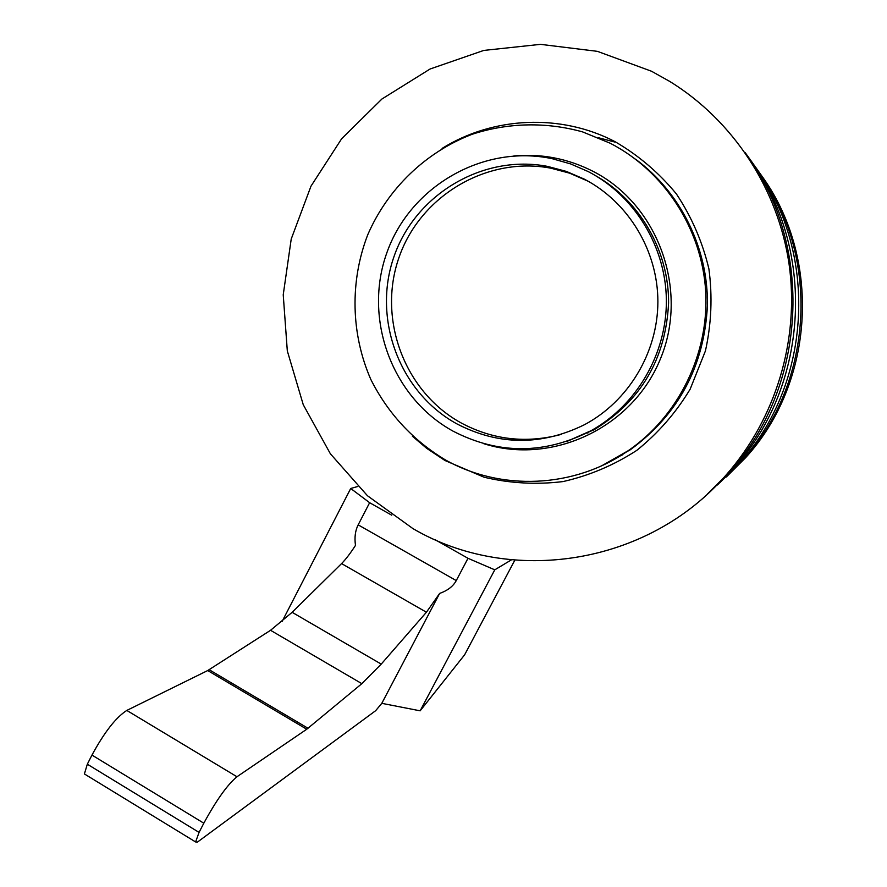 <?xml version="1.0" encoding="UTF-8"?>
<svg xmlns="http://www.w3.org/2000/svg" width="887" height="887" viewBox="0 0 887 887"><rect width="100%" height="100%" fill="white"/><g stroke="black" fill="none" stroke-linecap="round" stroke-linejoin="round"><path stroke-width="1.33" d="M85.751 774.772L84.398 773.941L87.325 764.206L91.96 755.081C104.322 732.296 115.931 717.406 126.797 710.432L207.713 670.55L270.546 630.302L292.133 612.318L341.562 563.589C345.686 559.464 350.321 553.399 355.487 545.383C354.356 537.433 355.255 530.592 358.171 524.86L369.635 502.707L391.71 515.181M456.262 580.586C453.179 586.307 447.647 590.576 439.653 593.403L426.425 612.23L381.233 664.108L361.863 683.666L306.747 729.236L236.973 776.746C227.405 784.673 216.35 800.163 203.822 823.203L199.065 832.394L195.606 841.951L197.502 842.051L375.644 710.698L381.798 703.336L420.15 710.82L494.769 569.831L468.003 558.3L456.262 580.586L358.171 524.86M435.384 539.861L468.003 558.3M357.783 486.486L350.72 488.482L369.635 502.707M511.455 559.83L494.769 569.831M514.837 560.14L464.633 654.806L420.15 710.82M281.999 621.665L350.72 488.482M381.798 703.336L439.653 593.403M717.406 484.978L739.359 463.214C812.658 383.106 819.111 250.289 753.041 163.773M588.225 171.579L570.663 163.929L552.291 158.718C483.193 143.894 410.182 186.414 386.876 252.706C362.983 318.81 391.932 397.576 452.991 431.115C498.66 454.709 544.718 454.554 591.174 430.65C636.855 405.115 666.88 353.458 666.37 299.972C665.771 246.497 634.626 195.661 588.225 171.579M584.3 179.13L566.327 171.402L547.49 166.379C482.628 153.939 415.083 194.652 393.883 256.931C372.163 319.043 399.627 392.475 456.794 423.831C498.782 445.573 541.325 445.873 584.433 424.729C628.417 401.367 657.821 352.571 657.888 301.669C657.877 250.755 628.462 202.092 584.3 179.13M748.606 157.498C816.716 247.462 809.753 385.124 733.815 468.125L709.977 491.631M707.449 493.992L729.358 472.084C807.325 386.843 814.798 245.477 745.235 152.741M412.921 528.597C510.801 586.041 648.186 565.196 726.231 474.855C775.881 418.487 799.719 339.588 789.086 264.193C778.065 188.864 733.106 120.554 669.84 81.482L651.568 71.27L597.406 51.346L540.493 44.35L483.77 50.426L430.073 69.009L381.953 98.989L341.661 138.716L310.982 186.17L291.224 239.024L283.23 294.794L287.31 350.886L303.254 404.716L330.374 453.778L367.473 495.755L412.921 528.597M610.167 143.217L582.615 131.908C546.159 121.741 507.885 122.639 472.194 134.259C425.45 152.187 387.619 188.887 367.739 234.778C349.744 281.445 350.908 333.978 370.866 379.536C387.963 413.409 412.699 440.14 445.086 459.732C500.789 491.309 574.211 488.393 628.229 450.696C678.655 415.948 709.234 353.747 705.686 291.391C701.983 229.034 664.385 171.169 610.167 143.217M757.243 169.65C820.797 253.771 814.233 382.153 743.251 459.765L719.623 482.883M760.07 173.597C821.861 256.21 815.175 381.621 745.723 457.57L726.353 476.962M622.419 454.898L621.288 455.242M588.358 181.325L569.631 173.176L550.971 168.208C486.775 155.879 419.895 196.16 398.895 257.795C377.385 319.265 404.583 391.932 461.173 422.955C492.85 439.863 526.224 443.677 561.294 434.386M341.562 563.589L426.425 612.23M292.133 612.318L381.233 664.108M87.325 764.206L199.065 832.394M126.797 710.432L236.973 776.746M91.96 755.081L203.822 823.203M270.546 630.302L361.863 683.666M207.713 670.55L306.747 729.236M209.177 669.718L308.022 728.271M614.658 142.009L598.503 137.751M412.377 436.216L426.702 448.345L444.93 460.486L484.158 477.25C510.092 483.371 536.391 484.812 563.057 481.574C589.323 475.62 613.893 465.22 636.766 450.385C658.076 433.244 675.872 412.843 690.153 389.182L705.431 350.908C711.418 323.766 712.571 296.413 708.901 268.872C702.471 241.863 691.627 216.883 676.382 193.92C658.919 172.699 638.418 155.258 614.879 141.576C560.662 113.336 493.15 116.585 442.092 148.417M602.417 465.42L630.313 449.764C678.5 414.406 704.2 366.364 707.416 305.671C708.391 248.471 680.717 192.424 635.513 159.15M483.681 443.655C552.002 465.464 632.453 427.966 660.449 358.803C689.177 289.96 658.176 204.487 593.015 171.324C567.99 158.596 541.613 153.473 513.895 155.935M567.225 441.294L594.146 429.707C640.979 401.046 665.793 358.803 668.587 302.966C668.898 250.932 639.993 200.806 595.665 175.726M621.554 455.419L620.412 455.774M587.992 432.956L586.728 433.033M593.303 430.173L592.35 430.273M84.398 773.941L195.606 841.951M726.231 474.855L729.358 472.084M602.184 465.531L628.229 450.696M567.015 441.36L591.174 430.65M550.971 168.208L547.49 166.379M745.723 457.57L743.251 459.765M733.815 468.125L739.359 463.214"/></g></svg>
